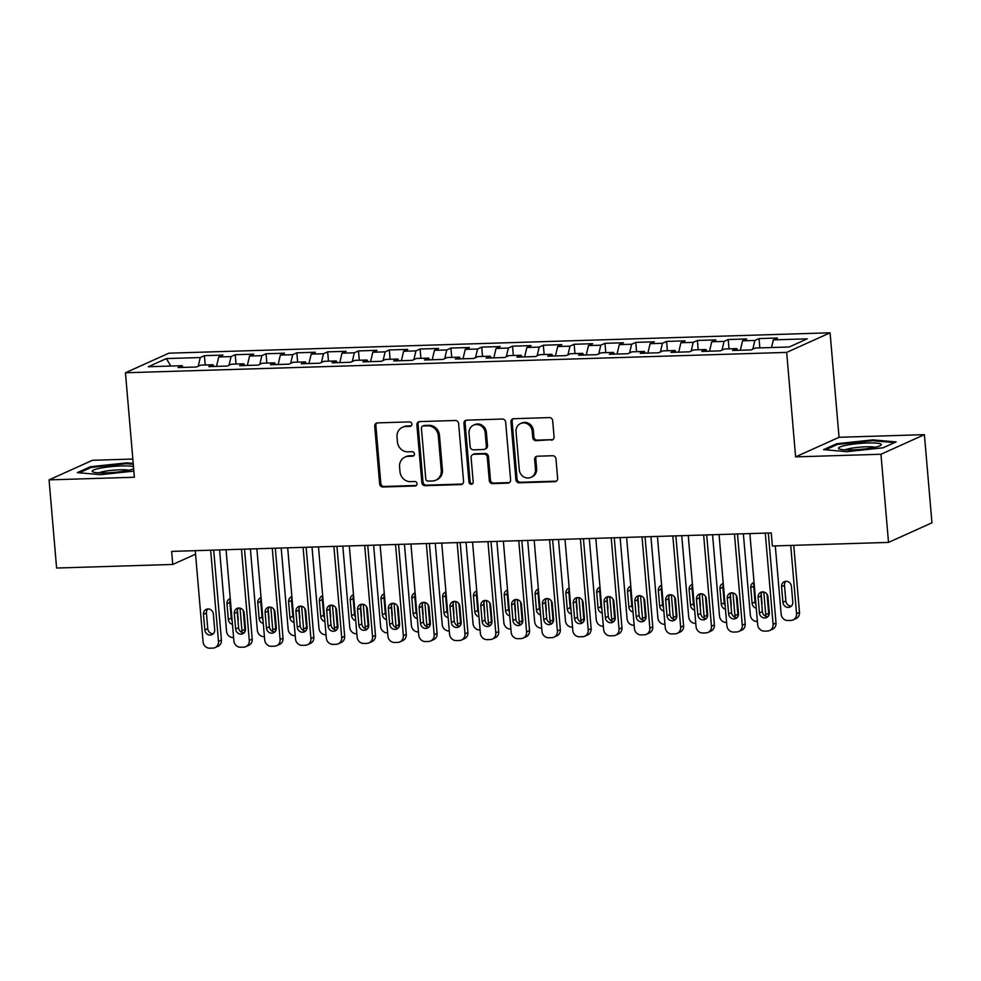 <?xml version="1.0" encoding="UTF-8"?>
<svg xmlns="http://www.w3.org/2000/svg" width="981" height="981" viewBox="0 0 981 981"><rect width="100%" height="100%" fill="white"/><g stroke="black" fill="none" stroke-linecap="round" stroke-linejoin="round"><path stroke-width="1.47" d="M411.897 424.086A2.269 2.097 -114.3 0 0 409.592 421.904L377.452 422.897A3.25 2.992 -114.3 0 0 374.705 426.195L379.647 483.878A3.25 2.992 -114.3 0 0 382.946 486.993L415.086 486A2.269 2.097 -114.3 0 0 417.011 483.694A2.269 2.097 -114.3 0 0 414.693 481.512L410.536 481.646A10.399 9.577 -114.3 0 1 399.978 471.689L399.574 466.882A10.399 9.577 -114.3 0 1 404.969 457.109A10.399 9.577 -114.3 0 1 408.366 456.324L412.523 456.202A2.269 2.097 -114.3 0 0 414.448 453.884A2.269 2.097 -114.3 0 0 412.143 451.714L407.986 451.836A10.399 9.577 -114.3 0 1 397.428 441.879L397.011 437.072A10.399 9.577 -114.3 0 1 402.418 427.299A10.399 9.577 -114.3 0 1 405.815 426.527L409.972 426.392A2.269 2.097 -114.3 0 0 411.897 424.086M551.322 440.199A3.25 2.992 -114.3 0 0 554.069 436.901L552.683 420.714A3.25 2.992 -114.3 0 0 549.385 417.599L513.701 418.703A3.25 2.992 -114.3 0 0 510.954 422.002L515.896 479.684A3.25 2.992 -114.3 0 0 519.194 482.799L554.878 481.696A3.25 2.992 -114.3 0 0 557.637 478.397L555.957 458.85A3.25 2.992 -114.3 0 0 552.659 455.736L537.38 456.214A3.25 2.992 -114.3 0 0 534.633 459.5L535.467 469.2A8.694 8.007 -114.3 0 1 530.954 477.367A8.694 8.007 -114.3 0 1 519.28 469.703L516.031 431.726A8.694 8.007 -114.3 0 1 520.543 423.559A8.694 8.007 -114.3 0 1 532.205 431.223L532.757 437.551A3.25 2.992 -114.3 0 0 536.055 440.665L552.499 439.66A3.25 2.992 -114.3 0 0 552.941 439.611M880.963 454.252L924.396 434.657L839.049 437.293L795.616 456.876L880.963 454.252L888.516 542.407L772.366 545.988L771.238 532.928L171.65 551.396L172.766 564.455L195.55 554.179M795.616 456.876L786.664 352.4L125.445 372.768L168.867 353.185L830.085 332.804L786.664 352.4M132.84 459.047L92.484 460.285L49.05 479.881L134.397 477.244L125.445 372.768M49.05 479.881L56.604 568.036L172.766 564.455M458.63 423.608A3.25 2.992 -114.3 0 0 455.331 420.493L419.647 421.597A3.25 2.992 -114.3 0 0 416.888 424.896L421.842 482.578A3.25 2.992 -114.3 0 0 425.141 485.693L460.825 484.589A3.25 2.992 -114.3 0 0 463.572 481.291L458.63 423.608M466.674 420.15L502.358 419.046A3.25 2.992 -114.3 0 1 505.656 422.161L510.598 479.844A3.25 2.992 -114.3 0 1 507.851 483.143L492.585 483.621A3.25 2.992 -114.3 0 1 489.286 480.506L487.275 457.109A3.25 2.992 -114.3 0 0 483.976 453.995L473.848 454.313A3.25 2.992 -114.3 0 0 471.101 457.612L473.185 481.965A2.269 2.097 -114.3 0 1 471.996 484.099A2.269 2.097 -114.3 0 1 468.955 482.1L463.927 423.449A3.25 2.992 -114.3 0 1 466.674 420.15M205.225 364.981L204.416 355.662L200.259 357.538L166.365 358.58L148.29 366.735L182.184 365.692L178.015 367.568L196.494 367.004L200.664 365.128L212.987 364.748L208.818 366.624L227.31 366.06L231.479 364.172L243.803 363.792L239.634 365.68L258.126 365.104L262.283 363.228L274.619 362.847L270.449 364.724L288.929 364.159L293.098 362.271L305.422 361.891L301.253 363.779L319.745 363.203L323.914 361.327L336.238 360.947L332.069 362.823L350.56 362.259L354.717 360.383L367.053 360.002L362.884 361.879L381.364 361.302L385.533 359.426L397.857 359.046L393.688 360.934L412.179 360.358L416.349 358.482L428.672 358.102L424.503 359.978L442.995 359.414L447.164 357.525L459.488 357.145L455.319 359.034L473.798 358.457L477.968 356.581L490.292 356.201L486.122 358.077L504.614 357.513L508.783 355.637L521.107 355.257L516.938 357.133L535.43 356.557L539.599 354.681L551.923 354.3L547.754 356.189L566.233 355.613L570.402 353.736L582.726 353.356L578.557 355.232L597.049 354.668L601.218 352.78L613.542 352.4L609.373 354.288L627.865 353.712L632.034 351.836L644.358 351.456L640.188 353.332L658.668 352.768L662.837 350.891L675.161 350.511L671.004 352.387L689.484 351.811L693.653 349.935L705.977 349.555L701.807 351.431L720.299 350.867L724.468 348.991L736.792 348.611L732.623 350.487L751.103 349.923L755.272 348.034L789.165 346.992L807.24 338.837L773.347 339.88L771.544 347.532M204.416 355.662L222.908 355.085L218.738 356.974L231.062 356.594L229.014 365.288M236.029 364.037L235.232 354.705L231.062 356.594M235.232 354.705L253.723 354.141L249.554 356.017L261.878 355.637L259.83 364.331M266.844 363.08L266.047 353.761L261.878 355.637M266.047 353.761L284.527 353.197L280.358 355.073L292.694 354.693L290.646 363.387M297.66 362.136L296.851 352.817L292.694 354.693M296.851 352.817L315.342 352.24L311.173 354.116L323.497 353.749L321.449 362.443M328.463 361.192L327.666 351.86L323.497 353.749M327.666 351.86L346.158 351.296L341.989 353.172L354.313 352.792L352.265 361.486M359.279 360.235L358.482 350.916L354.313 352.792M358.482 350.916L376.962 350.34L372.805 352.228L385.128 351.848L383.08 360.542M390.095 359.291L389.285 349.959L385.128 351.848M389.285 349.959L407.777 349.395L403.608 351.272L415.932 350.891L413.884 359.586M420.898 358.335L420.101 349.015L415.932 350.891M420.101 349.015L438.593 348.451L434.424 350.327L446.747 349.947L444.7 358.641M451.714 357.391L450.917 348.071L446.747 349.947M450.917 348.071L469.396 347.495L465.239 349.371L477.563 349.003L475.515 357.685M482.529 356.446L481.72 347.115L477.563 349.003M481.72 347.115L500.212 346.551L496.043 348.427L508.366 348.047L506.319 356.741M513.333 355.49L512.536 346.17L508.366 348.047M512.536 346.17L531.028 345.594L526.858 347.482L539.182 347.102L537.134 355.796M544.148 354.546L543.351 345.214L539.182 347.102M543.351 345.214L561.831 344.65L557.674 346.526L569.998 346.146L567.95 354.84M574.964 353.589L574.155 344.27L569.998 346.146M574.155 344.27L592.647 343.706L588.477 345.582L600.801 345.202L598.753 353.896M605.768 352.645L604.97 343.325L600.801 345.202M604.97 343.325L623.462 342.749L619.293 344.625L631.617 344.245L629.569 352.939M636.583 351.701L635.786 342.369L631.617 344.245M635.786 342.369L654.266 341.805L650.109 343.681L662.433 343.301L660.385 351.995M667.399 350.744L666.59 341.425L662.433 343.301M666.59 341.425L685.081 340.848L680.912 342.737L693.236 342.357L691.188 351.051M698.202 349.8L697.405 340.468L693.236 342.357M697.405 340.468L715.897 339.904L711.728 341.78L724.052 341.4L722.004 350.094M729.018 348.844L728.221 339.524L724.052 341.4M728.221 339.524L746.7 338.96L742.543 340.836L754.867 340.456L752.819 349.15M759.834 347.899L759.024 338.58L754.867 340.456M759.024 338.58L777.516 338.004L773.347 339.88M736.792 348.611L737.7 350.327M705.977 349.555L706.896 351.284M742.543 340.836L740.324 350.254M675.161 350.511L676.081 352.228M711.728 341.78L709.508 351.198M644.358 351.456L645.265 353.185M680.912 342.737L678.693 352.154M613.542 352.4L614.462 354.129M650.109 343.681L647.889 353.099M582.726 353.356L583.646 355.073M619.293 344.625L617.074 354.043M551.923 354.3L552.83 356.029M588.477 345.582L586.258 354.999M521.107 355.257L522.027 356.974M557.674 346.526L555.454 355.944M490.292 356.201L491.211 357.93M526.858 347.482L524.639 356.9M459.488 357.145L460.396 358.874M496.043 348.427L493.823 357.844M428.672 358.102L429.592 359.819M465.239 349.371L463.02 358.788M397.857 359.046L398.776 360.775M434.424 350.327L432.204 359.745M367.053 360.002L367.961 361.719M403.608 351.272L401.388 360.689M336.238 360.947L337.157 362.676M372.805 352.228L370.585 361.646M305.422 361.891L306.342 363.62M341.989 353.172L339.769 362.59M274.619 362.847L275.526 364.564M311.173 354.116L308.954 363.534M243.803 363.792L244.723 365.521M280.358 355.073L278.15 364.491M212.987 364.748L213.907 366.465M249.554 356.017L247.335 365.435M182.184 365.692L183.091 367.421M218.738 356.974L216.519 366.391M888.516 542.407L931.95 522.812L924.396 434.657M839.049 437.293L830.085 332.804M166.365 358.58L170.768 366.048M200.259 357.538L198.211 366.232M133.22 463.437L126.672 462.86L90.399 466.735L77.315 472.634L100.516 474.669L133.87 471.113M836.658 443.743L823.574 449.641L846.775 451.677L883.047 447.814L896.119 441.904L872.931 439.88L836.658 443.743L836.744 444.773M411.26 425.852A2.269 2.097 -114.3 0 1 411.149 425.864L406.98 425.987A10.399 9.577 -114.3 0 0 403.596 426.772L402.418 427.299M404.969 457.109L406.146 456.582A10.399 9.577 -114.3 0 1 409.543 455.797L413.7 455.675A2.269 2.097 -114.3 0 0 413.81 455.662M377.011 422.946A3.25 2.992 -114.3 0 0 375.87 425.668L380.824 483.351A3.25 2.992 -114.3 0 0 384.123 486.466L416.251 485.472A2.269 2.097 -114.3 0 0 416.361 485.472M419.194 421.646A3.25 2.992 -114.3 0 0 418.065 424.368L423.007 482.051A3.25 2.992 -114.3 0 0 426.306 485.166L462.002 484.062A3.25 2.992 -114.3 0 0 462.443 484.013M423.351 425.987A2.269 2.097 -114.3 0 0 421.425 428.292L425.766 478.924A2.269 2.097 -114.3 0 0 428.084 481.107L432.462 480.972A10.399 9.577 -114.3 0 0 435.858 480.187A10.399 9.577 -114.3 0 0 441.266 470.414L438.299 435.809A10.399 9.577 -114.3 0 0 427.741 425.852L423.351 425.987L424.528 425.447A2.269 2.097 -114.3 0 0 423.78 425.619L422.615 426.159M435.858 480.187L437.036 479.66A10.399 9.577 -114.3 0 0 442.431 469.887L441.266 470.414M424.528 425.447L428.918 425.313A10.399 9.577 -114.3 0 1 439.476 435.27L442.431 469.887M472.781 454.559L473.958 454.019A3.25 2.992 -114.3 0 1 475.025 453.786L485.154 453.467A3.25 2.992 -114.3 0 1 488.452 456.582L490.451 479.979A3.25 2.992 -114.3 0 0 493.75 483.081L509.029 482.615A3.25 2.992 -114.3 0 0 509.47 482.566M466.233 420.199A3.25 2.992 -114.3 0 0 465.092 422.921L470.12 481.561A2.269 2.097 -114.3 0 0 472.548 483.731M485.19 432.829A8.694 8.007 -114.3 0 0 473.529 425.165A8.694 8.007 -114.3 0 0 469.016 433.332L470.157 446.711A3.25 2.992 -114.3 0 0 473.455 449.825L483.596 449.506A3.25 2.992 -114.3 0 0 486.343 446.208L485.19 432.829L486.368 432.302A8.694 8.007 -114.3 0 0 474.706 424.638L473.529 425.165M484.651 449.261L485.828 448.734A3.25 2.992 -114.3 0 0 487.52 445.681L486.343 446.208M486.368 432.302L487.52 445.681M520.543 423.559L521.72 423.019A8.694 8.007 -114.3 0 1 533.382 430.696L533.922 437.023A3.25 2.992 -114.3 0 0 537.22 440.138L552.499 439.66M530.954 477.367L532.119 476.84A8.694 8.007 -114.3 0 0 536.644 468.673L535.467 469.2M536.938 456.263A3.25 2.992 -114.3 0 0 535.81 458.973L536.644 468.673M513.259 418.752A3.25 2.992 -114.3 0 0 512.119 421.474L517.073 479.157A3.25 2.992 -114.3 0 0 520.371 482.272L556.055 481.168A3.25 2.992 -114.3 0 0 556.497 481.119M126.745 463.743L126.672 462.86M90.485 467.753L90.399 466.735M873.004 440.751L872.931 439.88M233.601 637.589L233.27 637.601A6.622 6.094 -114.3 0 1 226.55 631.261L219.572 549.924M240.014 608.134L241.951 630.783L244.882 629.459A6.622 6.094 65.7 0 1 244.514 632.328M243.251 610.464L244.882 629.459M230.351 599.759A5.297 4.88 -114.3 0 0 229.897 602.432L231.246 618.104A5.297 4.88 -114.3 0 0 232.154 620.728M238.003 620.998A5.297 4.88 -114.3 0 0 238.175 619.121L237.402 610.182M230.253 598.569A5.297 4.88 -114.3 0 0 226.967 603.744L228.315 619.428A5.297 4.88 -114.3 0 0 232.46 624.37M241.902 632.414A6.622 6.094 -114.3 0 0 241.951 630.783M210.657 550.194L218.481 641.378A6.622 6.094 -114.3 0 1 212.877 648.098L209.787 648.196A6.622 6.094 -114.3 0 1 203.067 641.856L195.256 550.672M215.035 647.595L217.966 646.271A6.622 6.094 65.7 0 0 221.412 640.053L213.699 550.096M214.692 629.704A5.297 4.88 65.7 0 1 211.945 634.682A5.297 4.88 65.7 0 1 204.833 630.01L203.496 614.339A5.297 4.88 65.7 0 1 206.243 609.36A5.297 4.88 65.7 0 1 213.355 614.032L214.692 629.704M213.282 633.751A5.297 4.88 65.7 0 1 207.764 628.686L206.427 613.015A5.297 4.88 65.7 0 1 207.837 608.968M264.404 636.644L264.073 636.657A6.622 6.094 -114.3 0 1 257.353 630.317L250.388 548.968M270.817 607.19L272.767 629.839L275.698 628.514A6.622 6.094 65.7 0 1 275.318 631.384M274.067 609.508L275.698 628.514M261.167 598.802A5.297 4.88 -114.3 0 0 260.713 601.476L262.05 617.147A5.297 4.88 -114.3 0 0 262.969 619.771M268.819 620.053A5.297 4.88 -114.3 0 0 268.978 618.165L268.218 609.238M261.069 597.625A5.297 4.88 -114.3 0 0 257.782 602.8L259.119 618.471A5.297 4.88 -114.3 0 0 263.276 623.426M272.706 631.457A6.622 6.094 -114.3 0 0 272.767 629.839M295.22 635.688L294.889 635.7A6.622 6.094 -114.3 0 1 288.169 629.361L281.191 548.023M301.633 606.233L303.57 628.882L306.513 627.57A6.622 6.094 65.7 0 1 306.133 630.427M304.883 608.563L306.513 627.57M291.982 597.858A5.297 4.88 -114.3 0 0 291.529 600.531L292.865 616.203A5.297 4.88 -114.3 0 0 293.773 618.827M299.622 619.097A5.297 4.88 -114.3 0 0 299.794 617.221L299.021 608.294M291.872 596.669A5.297 4.88 -114.3 0 0 288.586 601.856L289.935 617.527A5.297 4.88 -114.3 0 0 294.092 622.469M303.521 630.513A6.622 6.094 -114.3 0 0 303.57 628.882M241.473 549.25L249.284 640.421A6.622 6.094 -114.3 0 1 243.68 647.141L240.603 647.239A6.622 6.094 -114.3 0 1 233.883 640.9L226.059 549.716M245.851 646.651L248.782 645.326A6.622 6.094 65.7 0 0 252.227 639.109L244.514 549.152M245.508 628.76A5.297 4.88 65.7 0 1 242.748 633.738A5.297 4.88 65.7 0 1 235.648 629.066L234.3 613.395A5.297 4.88 65.7 0 1 237.059 608.416A5.297 4.88 65.7 0 1 244.159 613.088L245.508 628.76M244.097 632.806A5.297 4.88 65.7 0 1 238.579 627.742L237.243 612.07A5.297 4.88 65.7 0 1 238.641 608.024M272.277 548.293L280.1 639.477A6.622 6.094 -114.3 0 1 274.496 646.197L271.418 646.295A6.622 6.094 -114.3 0 1 264.698 639.955L256.875 548.771M276.654 645.694L279.597 644.382A6.622 6.094 65.7 0 0 283.031 638.153L275.318 548.195M276.323 627.803A5.297 4.88 65.7 0 1 273.564 632.782A5.297 4.88 65.7 0 1 266.464 628.11L265.115 612.438A5.297 4.88 65.7 0 1 267.862 607.46A5.297 4.88 65.7 0 1 274.974 612.132L276.323 627.803M274.913 631.85A5.297 4.88 65.7 0 1 269.395 626.785L268.046 611.114A5.297 4.88 65.7 0 1 269.456 607.067M133.49 466.613A21.508 2.98 -4.9 0 0 107.849 467.017A21.508 2.98 -4.9 0 0 92.484 471.677A21.508 2.98 -4.9 0 0 92.925 471.922A21.508 2.98 -4.9 0 0 112.496 472.511A21.508 2.98 -4.9 0 0 133.674 468.795M128.842 470.255A16.285 2.256 -4.9 0 0 113.71 470.144A16.285 2.256 -4.9 0 0 98.811 472.83M79.302 472.805L91.172 467.447L126.316 463.694L133.293 464.307M881.061 444.172A21.508 2.98 -4.9 0 0 856.499 443.755A21.508 2.98 -4.9 0 0 838.743 448.685A21.508 2.98 -4.9 0 0 839.184 448.93A21.508 2.98 -4.9 0 0 860.165 449.408A21.508 2.98 -4.9 0 0 880.754 445.362A21.508 2.98 -4.9 0 0 881.061 444.172M875.101 447.262A16.285 2.256 -4.9 0 0 859.969 447.152A16.285 2.256 -4.9 0 0 845.07 449.838M825.561 449.813L837.431 444.454L872.575 440.714L894.513 442.639M326.035 634.744L325.704 634.756A6.622 6.094 -114.3 0 1 318.984 628.416L312.007 547.067M332.449 605.289L334.386 627.938L337.317 626.614A6.622 6.094 65.7 0 1 336.949 629.483M335.686 607.607L337.317 626.614M322.786 596.914A5.297 4.88 -114.3 0 0 322.332 599.575L323.681 615.246A5.297 4.88 -114.3 0 0 324.588 617.883M330.438 618.153A5.297 4.88 -114.3 0 0 330.609 616.276L329.837 607.337M322.688 595.725A5.297 4.88 -114.3 0 0 319.401 600.899L320.75 616.571A5.297 4.88 -114.3 0 0 324.895 621.525M334.337 629.569A6.622 6.094 -114.3 0 0 334.386 627.938M356.839 633.8L356.508 633.8A6.622 6.094 -114.3 0 1 349.788 627.46L342.823 546.123M363.252 604.345L365.202 626.994L368.133 625.67A6.622 6.094 65.7 0 1 367.752 628.539M366.502 606.663L368.133 625.67M353.601 595.957A5.297 4.88 -114.3 0 0 353.148 598.631L354.497 614.302A5.297 4.88 -114.3 0 0 355.404 616.926M361.253 617.196A5.297 4.88 -114.3 0 0 361.413 615.32L360.652 606.393M353.503 594.768A5.297 4.88 -114.3 0 0 350.217 599.955L351.554 615.627A5.297 4.88 -114.3 0 0 355.711 620.581M365.14 628.613A6.622 6.094 -114.3 0 0 365.202 626.994M303.092 547.349L310.916 638.533A6.622 6.094 -114.3 0 1 305.312 645.253L302.222 645.339A6.622 6.094 -114.3 0 1 295.502 638.999L287.691 547.815M307.47 644.75L310.401 643.426A6.622 6.094 65.7 0 0 313.846 637.209L306.133 547.251M307.127 626.859A5.297 4.88 65.7 0 1 304.38 631.838A5.297 4.88 65.7 0 1 297.268 627.166L295.931 611.494A5.297 4.88 65.7 0 1 298.678 606.516A5.297 4.88 65.7 0 1 305.79 611.188L307.127 626.859M305.716 630.906A5.297 4.88 65.7 0 1 300.211 625.841L298.862 610.17A5.297 4.88 65.7 0 1 300.272 606.123M333.908 546.392L341.719 637.576A6.622 6.094 -114.3 0 1 336.115 644.296L333.037 644.394A6.622 6.094 -114.3 0 1 326.317 638.055L318.494 546.871M338.286 643.806L341.216 642.481A6.622 6.094 65.7 0 0 344.662 636.252L336.949 546.307M337.942 625.915A5.297 4.88 65.7 0 1 335.183 630.893A5.297 4.88 65.7 0 1 328.083 626.209L326.734 610.538A5.297 4.88 65.7 0 1 329.493 605.559A5.297 4.88 65.7 0 1 336.593 610.243L337.942 625.915M336.532 629.961A5.297 4.88 65.7 0 1 331.014 624.885L329.677 609.213A5.297 4.88 65.7 0 1 331.075 605.179M387.654 632.843L387.323 632.855A6.622 6.094 -114.3 0 1 380.603 626.516L373.626 545.178M394.068 603.389L396.005 626.037L398.948 624.713A6.622 6.094 65.7 0 1 398.568 627.582M397.317 605.706L398.948 624.713M384.417 595.013A5.297 4.88 -114.3 0 0 383.963 597.674L385.3 613.358A5.297 4.88 -114.3 0 0 386.207 615.982M392.057 616.252A5.297 4.88 -114.3 0 0 392.228 614.376L391.468 605.436M384.307 593.824A5.297 4.88 -114.3 0 0 381.02 598.999L382.369 614.67A5.297 4.88 -114.3 0 0 386.526 619.624M395.956 627.668A6.622 6.094 -114.3 0 0 396.005 626.037M364.711 545.448L372.535 636.632A6.622 6.094 -114.3 0 1 366.931 643.352L363.853 643.45A6.622 6.094 -114.3 0 1 357.133 637.11L349.31 545.927M369.089 642.849L372.032 641.525A6.622 6.094 65.7 0 0 375.465 635.308L367.752 545.35M368.758 624.958A5.297 4.88 65.7 0 1 365.999 629.937A5.297 4.88 65.7 0 1 358.899 625.265L357.55 609.593A5.297 4.88 65.7 0 1 360.297 604.615A5.297 4.88 65.7 0 1 367.409 609.287L368.758 624.958M367.348 629.005A5.297 4.88 65.7 0 1 361.83 623.941L360.481 608.269A5.297 4.88 65.7 0 1 361.891 604.222M418.47 631.899L418.139 631.911A6.622 6.094 -114.3 0 1 411.419 625.571L404.442 544.222M424.883 602.444L426.821 625.093L429.752 623.769A6.622 6.094 65.7 0 1 429.384 626.638M428.121 604.762L429.752 623.769M415.221 594.057A5.297 4.88 -114.3 0 0 414.767 596.73L416.116 612.402A5.297 4.88 -114.3 0 0 417.023 615.026M422.872 615.308A5.297 4.88 -114.3 0 0 423.044 613.419L422.271 604.492M415.122 592.88A5.297 4.88 -114.3 0 0 411.836 598.054L413.185 613.726A5.297 4.88 -114.3 0 0 417.33 618.68M426.772 626.712A6.622 6.094 -114.3 0 0 426.821 625.093M395.527 544.492L403.35 635.676A6.622 6.094 -114.3 0 1 397.746 642.396L394.656 642.494A6.622 6.094 -114.3 0 1 387.936 636.154L380.125 544.97M399.905 641.905L402.835 640.581A6.622 6.094 65.7 0 0 406.281 634.351L398.568 544.406M399.561 624.014A5.297 4.88 65.7 0 1 396.815 628.993A5.297 4.88 65.7 0 1 389.702 624.321L388.366 608.649A5.297 4.88 65.7 0 1 391.112 603.671A5.297 4.88 65.7 0 1 398.225 608.343L399.561 624.014M398.163 628.061A5.297 4.88 65.7 0 1 392.645 622.996L391.296 607.325A5.297 4.88 65.7 0 1 392.707 603.278M449.273 630.942L448.942 630.955A6.622 6.094 -114.3 0 1 442.223 624.615L435.257 543.278M455.687 601.488L457.637 624.137L460.567 622.825A6.622 6.094 65.7 0 1 460.187 625.682M458.936 603.818L460.567 622.825M446.036 593.113A5.297 4.88 -114.3 0 0 445.582 595.786L446.931 611.457A5.297 4.88 -114.3 0 0 447.839 614.081M453.688 614.351A5.297 4.88 -114.3 0 0 453.847 612.475L453.087 603.548M445.938 591.923A5.297 4.88 -114.3 0 0 442.652 597.11L443.988 612.782A5.297 4.88 -114.3 0 0 448.145 617.723M457.575 625.768A6.622 6.094 -114.3 0 0 457.637 624.137M480.089 629.998L479.758 630.01A6.622 6.094 -114.3 0 1 473.038 623.671L466.061 542.321M486.502 600.544L488.44 623.193L491.383 621.868A6.622 6.094 65.7 0 1 491.003 624.738M489.752 602.861L491.383 621.868M476.852 592.168A5.297 4.88 -114.3 0 0 476.398 594.829L477.735 610.501A5.297 4.88 -114.3 0 0 478.642 613.137M484.491 613.407A5.297 4.88 -114.3 0 0 484.663 611.519L483.903 602.592M476.741 590.979A5.297 4.88 -114.3 0 0 473.455 596.154L474.804 611.825A5.297 4.88 -114.3 0 0 478.961 616.779M488.391 624.823A6.622 6.094 -114.3 0 0 488.44 623.193M510.905 629.054L510.574 629.054A6.622 6.094 -114.3 0 1 503.854 622.714L496.877 541.377M517.318 599.599L519.256 622.248L522.186 620.924A6.622 6.094 65.7 0 1 521.818 623.793M520.555 601.917L522.186 620.924M507.655 591.212A5.297 4.88 -114.3 0 0 507.202 593.885L508.55 609.557A5.297 4.88 -114.3 0 0 509.458 612.181M515.307 612.451A5.297 4.88 -114.3 0 0 515.479 610.574L514.706 601.647M507.557 590.022A5.297 4.88 -114.3 0 0 504.271 595.209L505.62 610.881A5.297 4.88 -114.3 0 0 509.764 615.835M519.207 623.867A6.622 6.094 -114.3 0 0 519.256 622.248M541.72 628.098L541.377 628.11A6.622 6.094 -114.3 0 1 534.657 621.77L527.692 540.421M548.121 598.643L550.071 621.292L553.002 619.967A6.622 6.094 65.7 0 1 552.622 622.837M551.371 600.961L553.002 619.967M538.471 590.268A5.297 4.88 -114.3 0 0 538.017 592.929L539.366 608.612A5.297 4.88 -114.3 0 0 540.273 611.237M546.123 611.506A5.297 4.88 -114.3 0 0 546.282 609.63L545.522 600.691M538.373 589.078A5.297 4.88 -114.3 0 0 535.086 594.253L536.423 609.924A5.297 4.88 -114.3 0 0 540.58 614.879M550.01 622.923A6.622 6.094 -114.3 0 0 550.071 621.292M572.524 627.153L572.193 627.166A6.622 6.094 -114.3 0 1 565.473 620.826L558.496 539.476M578.937 597.699L580.875 620.348L583.818 619.023A6.622 6.094 65.7 0 1 583.437 621.893M582.187 600.016L583.818 619.023M569.287 589.311A5.297 4.88 -114.3 0 0 568.833 591.984L570.169 607.656A5.297 4.88 -114.3 0 0 571.077 610.28M576.926 610.562A5.297 4.88 -114.3 0 0 577.098 608.674L576.337 599.747M569.176 588.134A5.297 4.88 -114.3 0 0 565.89 593.309L567.239 608.98A5.297 4.88 -114.3 0 0 571.396 613.934M580.826 621.966A6.622 6.094 -114.3 0 0 580.875 620.348M603.34 626.197L603.008 626.209A6.622 6.094 -114.3 0 1 596.289 619.869L589.311 538.532M609.753 596.742L611.69 619.391L614.621 618.067A6.622 6.094 65.7 0 1 614.253 620.936M612.99 599.072L614.621 618.067M600.09 588.367A5.297 4.88 -114.3 0 0 599.636 591.04L600.985 606.712A5.297 4.88 -114.3 0 0 601.893 609.336M607.742 609.606A5.297 4.88 -114.3 0 0 607.913 607.73L607.141 598.802M599.992 587.178A5.297 4.88 -114.3 0 0 596.706 592.365L598.054 608.036A5.297 4.88 -114.3 0 0 602.199 612.978M611.641 621.022A6.622 6.094 -114.3 0 0 611.69 619.391M634.155 625.253L633.824 625.265A6.622 6.094 -114.3 0 1 627.092 618.925L620.127 537.576M640.556 595.798L642.506 618.447L645.437 617.123A6.622 6.094 65.7 0 1 645.069 619.992M643.806 598.116L645.437 617.123M630.906 587.423A5.297 4.88 -114.3 0 0 630.452 590.084L631.801 605.755A5.297 4.88 -114.3 0 0 632.708 608.392M638.557 608.661A5.297 4.88 -114.3 0 0 638.717 606.773L637.957 597.846M630.808 586.233A5.297 4.88 -114.3 0 0 627.521 591.408L628.858 607.08A5.297 4.88 -114.3 0 0 633.015 612.034M642.445 620.078A6.622 6.094 -114.3 0 0 642.506 618.447M426.343 543.548L434.154 634.732A6.622 6.094 -114.3 0 1 428.55 641.451L425.472 641.549A6.622 6.094 -114.3 0 1 418.752 635.21L410.929 544.026M430.72 640.949L433.651 639.637A6.622 6.094 65.7 0 0 437.097 633.407L429.384 543.449M430.377 623.058A5.297 4.88 65.7 0 1 427.618 628.036A5.297 4.88 65.7 0 1 420.518 623.364L419.169 607.693A5.297 4.88 65.7 0 1 421.928 602.714A5.297 4.88 65.7 0 1 429.028 607.386L430.377 623.058M428.967 627.104A5.297 4.88 65.7 0 1 423.449 622.04L422.112 606.368A5.297 4.88 65.7 0 1 423.51 602.322M457.146 542.603L464.969 633.787A6.622 6.094 -114.3 0 1 459.366 640.507L456.288 640.593A6.622 6.094 -114.3 0 1 449.568 634.253L441.744 543.069M461.524 640.004L464.467 638.68A6.622 6.094 65.7 0 0 467.9 632.463L460.187 542.505M461.193 622.113A5.297 4.88 65.7 0 1 458.434 627.092A5.297 4.88 65.7 0 1 451.334 622.42L449.985 606.749A5.297 4.88 65.7 0 1 452.744 601.77A5.297 4.88 65.7 0 1 459.844 606.442L461.193 622.113M459.782 626.16A5.297 4.88 65.7 0 1 454.264 621.096L452.915 605.424A5.297 4.88 65.7 0 1 454.326 601.378M487.962 541.647L495.785 632.831A6.622 6.094 -114.3 0 1 490.181 639.551L487.091 639.649A6.622 6.094 -114.3 0 1 480.371 633.309L472.56 542.125M492.339 639.06L495.27 637.736A6.622 6.094 65.7 0 0 498.716 631.506L491.003 541.561M491.996 621.169A5.297 4.88 65.7 0 1 489.249 626.148A5.297 4.88 65.7 0 1 482.137 621.464L480.8 605.792A5.297 4.88 65.7 0 1 483.547 600.813A5.297 4.88 65.7 0 1 490.659 605.498L491.996 621.169M490.598 625.216A5.297 4.88 65.7 0 1 485.08 620.139L483.731 604.468A5.297 4.88 65.7 0 1 485.141 600.421M518.777 540.703L526.589 631.887A6.622 6.094 -114.3 0 1 520.985 638.606L517.907 638.705A6.622 6.094 -114.3 0 1 511.187 632.365L503.363 541.181M523.155 638.104L526.086 636.779A6.622 6.094 65.7 0 0 529.532 630.562L521.818 540.605M522.812 620.213A5.297 4.88 65.7 0 1 520.065 625.191A5.297 4.88 65.7 0 1 512.953 620.519L511.604 604.848A5.297 4.88 65.7 0 1 514.363 599.869A5.297 4.88 65.7 0 1 521.463 604.541L522.812 620.213M521.402 624.259A5.297 4.88 65.7 0 1 515.883 619.195L514.547 603.523A5.297 4.88 65.7 0 1 515.945 599.477M549.581 539.746L557.404 630.93A6.622 6.094 -114.3 0 1 551.8 637.65L548.722 637.748A6.622 6.094 -114.3 0 1 542.003 631.408L534.179 540.224M553.958 637.16L556.901 635.835A6.622 6.094 65.7 0 0 560.335 629.606L552.622 539.66M553.627 619.269A5.297 4.88 65.7 0 1 550.868 624.247A5.297 4.88 65.7 0 1 543.768 619.575L542.419 603.904A5.297 4.88 65.7 0 1 545.178 598.925A5.297 4.88 65.7 0 1 552.278 603.597L553.627 619.269M552.217 623.315A5.297 4.88 65.7 0 1 546.699 618.251L545.35 602.579A5.297 4.88 65.7 0 1 546.76 598.533M580.396 538.802L588.22 629.986A6.622 6.094 -114.3 0 1 582.616 636.706L579.538 636.804A6.622 6.094 -114.3 0 1 572.806 630.464L564.995 539.28M584.774 636.203L587.705 634.879A6.622 6.094 65.7 0 0 591.151 628.662L583.437 538.704M584.431 618.312A5.297 4.88 65.7 0 1 581.684 623.291A5.297 4.88 65.7 0 1 574.572 618.619L573.235 602.947A5.297 4.88 65.7 0 1 575.982 597.969A5.297 4.88 65.7 0 1 583.094 602.641L584.431 618.312M583.033 622.359A5.297 4.88 65.7 0 1 577.515 617.294L576.166 601.623A5.297 4.88 65.7 0 1 577.576 597.576M611.212 537.858L619.023 629.042A6.622 6.094 -114.3 0 1 613.419 635.762L610.341 635.847A6.622 6.094 -114.3 0 1 603.622 629.508L595.81 538.324M615.59 635.259L618.52 633.934A6.622 6.094 65.7 0 0 621.966 627.717L614.253 537.76M615.246 617.368A5.297 4.88 65.7 0 1 612.5 622.346A5.297 4.88 65.7 0 1 605.387 617.674L604.038 602.003A5.297 4.88 65.7 0 1 606.798 597.024A5.297 4.88 65.7 0 1 613.898 601.696L615.246 617.368M613.836 621.414A5.297 4.88 65.7 0 1 608.318 616.35L606.981 600.679A5.297 4.88 65.7 0 1 608.379 596.632M664.959 624.308L664.628 624.308A6.622 6.094 -114.3 0 1 657.908 617.969L650.93 536.632M671.372 594.854L673.309 617.503L676.252 616.178A6.622 6.094 65.7 0 1 675.872 619.048M674.621 597.171L676.252 616.178M661.721 586.466A5.297 4.88 -114.3 0 0 661.268 589.14L662.604 604.811A5.297 4.88 -114.3 0 0 663.512 607.435M669.361 607.705A5.297 4.88 -114.3 0 0 669.533 605.829L668.772 596.902M661.611 585.277A5.297 4.88 -114.3 0 0 658.325 590.464L659.673 606.135A5.297 4.88 -114.3 0 0 663.83 611.077M673.26 619.121A6.622 6.094 -114.3 0 0 673.309 617.503M642.028 536.901L649.839 628.085A6.622 6.094 -114.3 0 1 644.235 634.805L641.157 634.903A6.622 6.094 -114.3 0 1 634.437 628.563L626.614 537.38M646.393 634.315L649.336 632.99A6.622 6.094 65.7 0 0 652.77 626.761L645.057 536.815M646.062 616.424A5.297 4.88 65.7 0 1 643.303 621.402A5.297 4.88 65.7 0 1 636.203 616.718L634.854 601.046A5.297 4.88 65.7 0 1 637.613 596.068A5.297 4.88 65.7 0 1 644.713 600.752L646.062 616.424M644.652 620.47A5.297 4.88 65.7 0 1 639.134 615.394L637.785 599.722A5.297 4.88 65.7 0 1 639.195 595.675M695.774 623.352L695.443 623.364A6.622 6.094 -114.3 0 1 688.723 617.024L681.746 535.675M702.188 593.897L704.125 616.546L707.056 615.222A6.622 6.094 65.7 0 1 706.688 618.091M705.425 596.215L707.056 615.222M692.525 585.522A5.297 4.88 -114.3 0 0 692.071 588.183L693.42 603.855A5.297 4.88 -114.3 0 0 694.327 606.491M700.176 606.761A5.297 4.88 -114.3 0 0 700.348 604.885L699.576 595.945M692.427 584.333A5.297 4.88 -114.3 0 0 689.14 589.507L690.489 605.179A5.297 4.88 -114.3 0 0 694.634 610.133M704.076 618.177A6.622 6.094 -114.3 0 0 704.125 616.546M672.831 535.957L680.655 627.141A6.622 6.094 -114.3 0 1 675.051 633.861L671.973 633.959A6.622 6.094 -114.3 0 1 665.241 627.607L657.429 536.435M677.209 633.358L680.14 632.034A6.622 6.094 65.7 0 0 683.585 625.817L675.872 535.859M676.865 615.467A5.297 4.88 65.7 0 1 674.119 620.446A5.297 4.88 65.7 0 1 667.006 615.774L665.67 600.102A5.297 4.88 65.7 0 1 668.417 595.124A5.297 4.88 65.7 0 1 675.529 599.796L676.865 615.467M675.468 619.514A5.297 4.88 65.7 0 1 669.949 614.449L668.601 598.778A5.297 4.88 65.7 0 1 670.011 594.731M726.59 622.408L726.259 622.42A6.622 6.094 -114.3 0 1 719.527 616.08L712.562 534.731M732.991 592.953L734.941 615.602L737.871 614.278A6.622 6.094 65.7 0 1 737.504 617.147M736.24 595.271L737.871 614.278M723.34 584.566A5.297 4.88 -114.3 0 0 722.887 587.239L724.236 602.91A5.297 4.88 -114.3 0 0 725.143 605.535M730.992 605.804A5.297 4.88 -114.3 0 0 731.152 603.928L730.391 595.001M723.242 583.388A5.297 4.88 -114.3 0 0 719.956 588.563L721.293 604.235A5.297 4.88 -114.3 0 0 725.45 609.189M734.879 617.221A6.622 6.094 -114.3 0 0 734.941 615.602M703.647 535.001L711.458 626.185A6.622 6.094 -114.3 0 1 705.854 632.904L702.776 633.003A6.622 6.094 -114.3 0 1 696.056 626.663L688.245 535.479M708.024 632.414L710.955 631.09A6.622 6.094 65.7 0 0 714.401 624.86L706.688 534.915M707.681 614.523A5.297 4.88 65.7 0 1 704.934 619.501A5.297 4.88 65.7 0 1 697.822 614.829L696.473 599.158A5.297 4.88 65.7 0 1 699.232 594.179A5.297 4.88 65.7 0 1 706.332 598.851L707.681 614.523M706.271 618.57A5.297 4.88 65.7 0 1 700.753 613.505L699.416 597.834A5.297 4.88 65.7 0 1 700.814 593.787M757.393 621.451L757.062 621.464A6.622 6.094 -114.3 0 1 750.342 615.124L743.365 533.787M763.807 591.997L765.744 614.646L768.687 613.321A6.622 6.094 65.7 0 1 768.307 616.191M767.056 594.327L768.687 613.321M754.156 583.621A5.297 4.88 -114.3 0 0 753.702 586.295L755.039 601.966A5.297 4.88 -114.3 0 0 755.946 604.59M761.796 604.86A5.297 4.88 -114.3 0 0 761.967 602.984L761.207 594.057M754.046 582.432A5.297 4.88 -114.3 0 0 750.759 587.619L752.108 603.29A5.297 4.88 -114.3 0 0 756.265 608.232M765.695 616.276A6.622 6.094 -114.3 0 0 765.744 614.646M734.462 534.056L742.274 625.24A6.622 6.094 -114.3 0 1 736.67 631.96L733.592 632.058A6.622 6.094 -114.3 0 1 726.872 625.719L719.048 534.535M738.828 631.457L741.771 630.133A6.622 6.094 65.7 0 0 745.204 623.916L737.491 533.958M738.497 613.566A5.297 4.88 65.7 0 1 735.738 618.545A5.297 4.88 65.7 0 1 728.638 613.873L727.289 598.202A5.297 4.88 65.7 0 1 730.048 593.223A5.297 4.88 65.7 0 1 737.148 597.895L738.497 613.566M737.087 617.613A5.297 4.88 65.7 0 1 731.568 612.549L730.22 596.877A5.297 4.88 65.7 0 1 731.63 592.831M790.711 545.424L796.56 613.701A6.622 6.094 -114.3 0 1 790.956 620.421L787.878 620.519A6.622 6.094 -114.3 0 1 781.158 614.18L775.297 545.89M793.752 545.326L799.49 612.377A6.622 6.094 65.7 0 1 796.057 618.606L793.114 619.918M785.916 581.292A5.297 4.88 -114.3 0 0 784.506 585.338L785.855 601.01A5.297 4.88 -114.3 0 0 791.373 606.074M792.783 602.027L791.434 586.356A5.297 4.88 -114.3 0 0 784.334 581.684A5.297 4.88 -114.3 0 0 781.575 586.663L782.924 602.334A5.297 4.88 -114.3 0 0 790.024 607.006A5.297 4.88 -114.3 0 0 792.783 602.027M765.266 533.112L773.089 624.296A6.622 6.094 -114.3 0 1 767.485 631.016L764.407 631.102A6.622 6.094 -114.3 0 1 757.675 624.762L749.864 533.578M769.644 630.513L772.574 629.189A6.622 6.094 65.7 0 0 776.02 622.972L768.307 533.014M769.3 612.622A5.297 4.88 65.7 0 1 766.553 617.601A5.297 4.88 65.7 0 1 759.441 612.929L758.105 597.257A5.297 4.88 65.7 0 1 760.851 592.279A5.297 4.88 65.7 0 1 767.964 596.951L769.3 612.622M767.902 616.669A5.297 4.88 65.7 0 1 762.384 611.604L761.035 595.933A5.297 4.88 65.7 0 1 762.445 591.886M406.98 425.987L405.815 426.527M413.7 455.675L412.523 456.202M409.543 455.797L408.366 456.324M416.251 485.472L415.086 486M384.123 486.466L382.946 486.993M380.824 483.351L379.647 483.878M375.87 425.668L374.705 426.195M411.149 425.864L409.972 426.392M462.002 484.062L460.825 484.589M426.306 485.166L425.141 485.693M423.007 482.051L421.842 482.578M418.065 424.368L416.888 424.896M439.476 435.27L438.299 435.809M428.918 425.313L427.741 425.852M509.029 482.615L507.851 483.143M493.75 483.081L492.585 483.621M490.451 479.979L489.286 480.506M488.452 456.582L487.275 457.109M485.154 453.467L483.976 453.995M475.025 453.786L473.848 454.313M470.12 481.561L468.955 482.1M465.092 422.921L463.927 423.449M537.22 440.138L536.055 440.665M533.922 437.023L532.757 437.551M533.382 430.696L532.205 431.223M535.81 458.973L534.633 459.5M556.055 481.168L554.878 481.696M520.371 482.272L519.194 482.799M517.073 479.157L515.896 479.684M512.119 421.474L510.954 422.002M231.246 618.104L228.315 619.428M229.897 602.432L226.967 603.744M221.412 640.053L218.481 641.378M204.833 630.01L207.764 628.686M203.496 614.339L206.427 613.015M262.05 617.147L259.119 618.471M260.713 601.476L257.782 602.8M292.865 616.203L289.935 617.527M291.529 600.531L288.586 601.856M252.227 639.109L249.284 640.421M235.648 629.066L238.579 627.742M234.3 613.395L237.243 612.07M283.031 638.153L280.1 639.477M266.464 628.11L269.395 626.785M265.115 612.438L268.046 611.114M323.681 615.246L320.75 616.571M322.332 599.575L319.401 600.899M354.497 614.302L351.554 615.627M353.148 598.631L350.217 599.955M313.846 637.209L310.916 638.533M297.268 627.166L300.211 625.841M295.931 611.494L298.862 610.17M344.662 636.252L341.719 637.576M328.083 626.209L331.014 624.885M326.734 610.538L329.677 609.213M385.3 613.358L382.369 614.67M383.963 597.674L381.02 598.999M375.465 635.308L372.535 636.632M358.899 625.265L361.83 623.941M357.55 609.593L360.481 608.269M416.116 612.402L413.185 613.726M414.767 596.73L411.836 598.054M406.281 634.351L403.35 635.676M389.702 624.321L392.645 622.996M388.366 608.649L391.296 607.325M446.931 611.457L443.988 612.782M445.582 595.786L442.652 597.11M477.735 610.501L474.804 611.825M476.398 594.829L473.455 596.154M508.55 609.557L505.62 610.881M507.202 593.885L504.271 595.209M539.366 608.612L536.423 609.924M538.017 592.929L535.086 594.253M570.169 607.656L567.239 608.98M568.833 591.984L565.89 593.309M600.985 606.712L598.054 608.036M599.636 591.04L596.706 592.365M631.801 605.755L628.858 607.08M630.452 590.084L627.521 591.408M437.097 633.407L434.154 634.732M420.518 623.364L423.449 622.04M419.169 607.693L422.112 606.368M467.9 632.463L464.969 633.787M451.334 622.42L454.264 621.096M449.985 606.749L452.915 605.424M498.716 631.506L495.785 632.831M482.137 621.464L485.08 620.139M480.8 605.792L483.731 604.468M529.532 630.562L526.589 631.887M512.953 620.519L515.883 619.195M511.604 604.848L514.547 603.523M560.335 629.606L557.404 630.93M543.768 619.575L546.699 618.251M542.419 603.904L545.35 602.579M591.151 628.662L588.22 629.986M574.572 618.619L577.515 617.294M573.235 602.947L576.166 601.623M621.966 627.717L619.023 629.042M605.387 617.674L608.318 616.35M604.038 602.003L606.981 600.679M662.604 604.811L659.673 606.135M661.268 589.14L658.325 590.464M652.77 626.761L649.839 628.085M636.203 616.718L639.134 615.394M634.854 601.046L637.785 599.722M693.42 603.855L690.489 605.179M692.071 588.183L689.14 589.507M683.585 625.817L680.655 627.141M667.006 615.774L669.949 614.449M665.67 600.102L668.601 598.778M724.236 602.91L721.293 604.235M722.887 587.239L719.956 588.563M714.401 624.86L711.458 626.185M697.822 614.829L700.753 613.505M696.473 599.158L699.416 597.834M755.039 601.966L752.108 603.29M753.702 586.295L750.759 587.619M745.204 623.916L742.274 625.24M728.638 613.873L731.568 612.549M727.289 598.202L730.22 596.877M796.56 613.701L799.49 612.377M785.855 601.01L782.924 602.334M784.506 585.338L781.575 586.663M776.02 622.972L773.089 624.296M759.441 612.929L762.384 611.604M758.105 597.257L761.035 595.933"/></g></svg>
